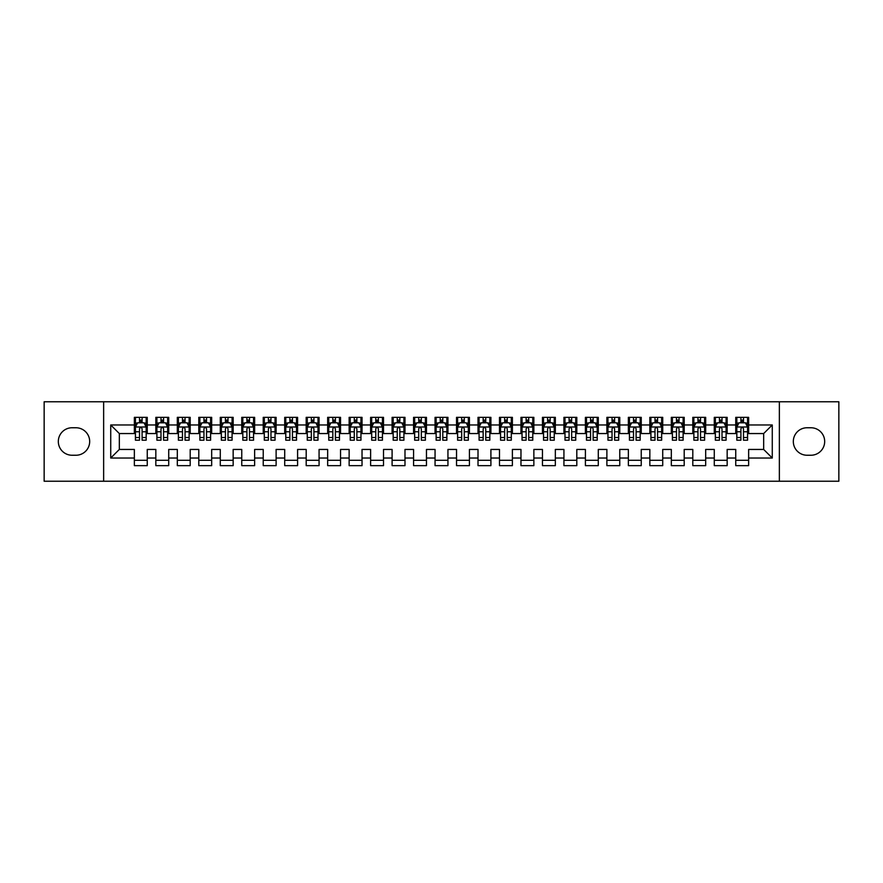 <?xml version="1.0" encoding="UTF-8"?>
<svg xmlns="http://www.w3.org/2000/svg" width="883" height="883" viewBox="0 0 883 883"><rect width="100%" height="100%" fill="white"/><g stroke="black" fill="none" stroke-linecap="round" stroke-linejoin="round"><path stroke-width="1.32" d="M779.358 481.235L838.85 481.235L838.85 401.765L779.358 401.765L779.358 481.235L103.642 481.235L103.642 401.765L44.15 401.765L44.15 481.235L103.642 481.235M779.358 401.765L103.642 401.765M110.728 458.034L110.728 424.966L134.359 424.966L134.359 433.553L119.326 433.553L119.326 449.447L110.728 458.034L134.359 458.034L134.359 465.661L147.251 465.661L147.251 458.034L155.838 458.034L155.838 465.661L168.719 465.661L168.719 458.034L177.317 458.034L177.317 465.661L190.198 465.661L190.198 458.034L198.796 458.034L198.796 465.661L211.677 465.661L211.677 458.034L220.275 458.034L220.275 465.661L233.156 465.661L233.156 458.034L241.754 458.034L241.754 465.661L254.635 465.661L254.635 458.034L263.233 458.034L263.233 465.661L276.114 465.661L276.114 458.034L284.712 458.034L284.712 465.661L297.593 465.661L297.593 458.034L306.191 458.034L306.191 465.661L319.072 465.661L319.072 458.034L327.659 458.034L327.659 465.661L340.551 465.661L340.551 458.034L349.138 458.034L349.138 465.661L362.03 465.661L362.03 458.034L370.617 458.034L370.617 465.661L383.509 465.661L383.509 458.034L392.096 458.034L392.096 465.661L404.988 465.661L404.988 458.034L413.575 458.034L413.575 465.661L426.467 465.661L426.467 458.034L435.054 458.034L435.054 465.661L447.946 465.661L447.946 458.034L456.533 458.034L456.533 465.661L469.425 465.661L469.425 458.034L478.012 458.034L478.012 465.661L490.904 465.661L490.904 458.034L499.491 458.034L499.491 465.661L512.383 465.661L512.383 458.034L520.97 458.034L520.97 465.661L533.862 465.661L533.862 458.034L542.449 458.034L542.449 465.661L555.341 465.661L555.341 458.034L563.928 458.034L563.928 465.661L576.809 465.661L576.809 458.034L585.407 458.034L585.407 465.661L598.288 465.661L598.288 458.034L606.886 458.034L606.886 465.661L619.767 465.661L619.767 458.034L628.365 458.034L628.365 465.661L641.246 465.661L641.246 458.034L649.844 458.034L649.844 465.661L662.725 465.661L662.725 458.034L671.323 458.034L671.323 465.661L684.204 465.661L684.204 458.034L692.802 458.034L692.802 465.661L705.683 465.661L705.683 458.034L714.281 458.034L714.281 465.661L727.162 465.661L727.162 458.034L735.749 458.034L735.749 465.661L748.641 465.661L748.641 449.447L763.674 449.447L763.674 433.553L748.641 433.553L748.641 424.966L772.272 424.966L772.272 458.034L748.641 458.034M748.641 424.966L748.641 417.339L735.749 417.339L735.749 424.966L727.162 424.966L727.162 417.339L714.281 417.339L714.281 424.966L705.683 424.966L705.683 417.339L692.802 417.339L692.802 424.966L684.204 424.966L684.204 417.339L671.323 417.339L671.323 424.966L662.725 424.966L662.725 417.339L649.844 417.339L649.844 424.966L641.246 424.966L641.246 417.339L628.365 417.339L628.365 424.966L619.767 424.966L619.767 417.339L606.886 417.339L606.886 424.966L598.288 424.966L598.288 417.339L585.407 417.339L585.407 424.966L576.809 424.966L576.809 417.339L563.928 417.339L563.928 424.966L555.341 424.966L555.341 417.339L542.449 417.339L542.449 424.966L533.862 424.966L533.862 417.339L520.97 417.339L520.97 424.966L512.383 424.966L512.383 417.339L499.491 417.339L499.491 424.966L490.904 424.966L490.904 417.339L478.012 417.339L478.012 424.966L469.425 424.966L469.425 417.339L456.533 417.339L456.533 424.966L447.946 424.966L447.946 417.339L435.054 417.339L435.054 424.966L426.467 424.966L426.467 417.339L413.575 417.339L413.575 424.966L404.988 424.966L404.988 417.339L392.096 417.339L392.096 424.966L383.509 424.966L383.509 417.339L370.617 417.339L370.617 424.966L362.03 424.966L362.03 417.339L349.138 417.339L349.138 424.966L340.551 424.966L340.551 417.339L327.659 417.339L327.659 424.966L319.072 424.966L319.072 417.339L306.191 417.339L306.191 424.966L297.593 424.966L297.593 417.339L284.712 417.339L284.712 424.966L276.114 424.966L276.114 417.339L263.233 417.339L263.233 424.966L254.635 424.966L254.635 417.339L241.754 417.339L241.754 424.966L233.156 424.966L233.156 417.339L220.275 417.339L220.275 424.966L211.677 424.966L211.677 417.339L198.796 417.339L198.796 424.966L190.198 424.966L190.198 417.339L177.317 417.339L177.317 424.966L168.719 424.966L168.719 417.339L155.838 417.339L155.838 424.966L147.251 424.966L147.251 417.339L134.359 417.339L134.359 424.966M727.162 458.034L727.162 449.447L735.749 449.447L735.749 458.034M772.272 424.966L763.674 433.553M705.683 458.034L705.683 449.447L714.281 449.447L714.281 458.034M735.749 424.966L735.749 433.553L727.162 433.553L727.162 424.966M684.204 458.034L684.204 449.447L692.802 449.447L692.802 458.034M714.281 424.966L714.281 433.553L705.683 433.553L705.683 424.966M662.725 458.034L662.725 449.447L671.323 449.447L671.323 458.034M692.802 424.966L692.802 433.553L684.204 433.553L684.204 424.966M641.246 458.034L641.246 449.447L649.844 449.447L649.844 458.034M671.323 424.966L671.323 433.553L662.725 433.553L662.725 424.966M619.767 458.034L619.767 449.447L628.365 449.447L628.365 458.034M649.844 424.966L649.844 433.553L641.246 433.553L641.246 424.966M598.288 458.034L598.288 449.447L606.886 449.447L606.886 458.034M628.365 424.966L628.365 433.553L619.767 433.553L619.767 424.966M576.809 458.034L576.809 449.447L585.407 449.447L585.407 458.034M606.886 424.966L606.886 433.553L598.288 433.553L598.288 424.966M555.341 458.034L555.341 449.447L563.928 449.447L563.928 458.034M585.407 424.966L585.407 433.553L576.809 433.553L576.809 424.966M533.862 458.034L533.862 449.447L542.449 449.447L542.449 458.034M563.928 424.966L563.928 433.553L555.341 433.553L555.341 424.966M512.383 458.034L512.383 449.447L520.97 449.447L520.97 458.034M542.449 424.966L542.449 433.553L533.862 433.553L533.862 424.966M490.904 458.034L490.904 449.447L499.491 449.447L499.491 458.034M520.97 424.966L520.97 433.553L512.383 433.553L512.383 424.966M469.425 458.034L469.425 449.447L478.012 449.447L478.012 458.034M499.491 424.966L499.491 433.553L490.904 433.553L490.904 424.966M447.946 458.034L447.946 449.447L456.533 449.447L456.533 458.034M478.012 424.966L478.012 433.553L469.425 433.553L469.425 424.966M426.467 458.034L426.467 449.447L435.054 449.447L435.054 458.034M456.533 424.966L456.533 433.553L447.946 433.553L447.946 424.966M404.988 458.034L404.988 449.447L413.575 449.447L413.575 458.034M435.054 424.966L435.054 433.553L426.467 433.553L426.467 424.966M383.509 458.034L383.509 449.447L392.096 449.447L392.096 458.034M413.575 424.966L413.575 433.553L404.988 433.553L404.988 424.966M362.03 458.034L362.03 449.447L370.617 449.447L370.617 458.034M392.096 424.966L392.096 433.553L383.509 433.553L383.509 424.966M340.551 458.034L340.551 449.447L349.138 449.447L349.138 458.034M370.617 424.966L370.617 433.553L362.03 433.553L362.03 424.966M319.072 458.034L319.072 449.447L327.659 449.447L327.659 458.034M349.138 424.966L349.138 433.553L340.551 433.553L340.551 424.966M297.593 458.034L297.593 449.447L306.191 449.447L306.191 458.034M327.659 424.966L327.659 433.553L319.072 433.553L319.072 424.966M276.114 458.034L276.114 449.447L284.712 449.447L284.712 458.034M306.191 424.966L306.191 433.553L297.593 433.553L297.593 424.966M254.635 458.034L254.635 449.447L263.233 449.447L263.233 458.034M284.712 424.966L284.712 433.553L276.114 433.553L276.114 424.966M233.156 458.034L233.156 449.447L241.754 449.447L241.754 458.034M263.233 424.966L263.233 433.553L254.635 433.553L254.635 424.966M211.677 458.034L211.677 449.447L220.275 449.447L220.275 458.034M241.754 424.966L241.754 433.553L233.156 433.553L233.156 424.966M190.198 458.034L190.198 449.447L198.796 449.447L198.796 458.034M220.275 424.966L220.275 433.553L211.677 433.553L211.677 424.966M168.719 458.034L168.719 449.447L177.317 449.447L177.317 458.034M198.796 424.966L198.796 433.553L190.198 433.553L190.198 424.966M147.251 458.034L147.251 449.447L155.838 449.447L155.838 458.034M177.317 424.966L177.317 433.553L168.719 433.553L168.719 424.966M119.326 449.447L134.359 449.447L134.359 458.034M155.838 424.966L155.838 433.553L147.251 433.553L147.251 424.966M735.749 422.703L736.83 422.703M747.57 422.703L748.641 422.703M714.281 422.703L715.351 422.703M726.091 422.703L727.162 422.703M692.802 422.703L693.872 422.703M704.612 422.703L705.683 422.703M671.323 422.703L672.393 422.703M683.133 422.703L684.204 422.703M649.844 422.703L650.914 422.703M661.654 422.703L662.725 422.703M628.365 422.703L629.436 422.703M640.175 422.703L641.246 422.703M606.886 422.703L607.957 422.703M618.696 422.703L619.767 422.703M585.407 422.703L586.478 422.703M597.217 422.703L598.288 422.703M563.928 422.703L564.999 422.703M575.738 422.703L576.809 422.703M542.449 422.703L543.52 422.703M554.259 422.703L555.341 422.703M520.97 422.703L522.041 422.703M532.78 422.703L533.862 422.703M499.491 422.703L500.562 422.703M511.301 422.703L512.383 422.703M478.012 422.703L479.083 422.703M489.822 422.703L490.904 422.703M456.533 422.703L457.604 422.703M468.343 422.703L469.425 422.703M435.054 422.703L436.136 422.703M446.864 422.703L447.946 422.703M413.575 422.703L414.657 422.703M425.396 422.703L426.467 422.703M392.096 422.703L393.178 422.703M403.917 422.703L404.988 422.703M370.617 422.703L371.699 422.703M382.438 422.703L383.509 422.703M349.138 422.703L350.22 422.703M360.959 422.703L362.03 422.703M327.659 422.703L328.741 422.703M339.48 422.703L340.551 422.703M306.191 422.703L307.262 422.703M318.001 422.703L319.072 422.703M284.712 422.703L285.783 422.703M296.522 422.703L297.593 422.703M263.233 422.703L264.304 422.703M275.043 422.703L276.114 422.703M241.754 422.703L242.825 422.703M253.564 422.703L254.635 422.703M220.275 422.703L221.346 422.703M232.086 422.703L233.156 422.703M198.796 422.703L199.867 422.703M210.607 422.703L211.677 422.703M177.317 422.703L178.388 422.703M189.128 422.703L190.198 422.703M155.838 422.703L156.909 422.703M167.649 422.703L168.719 422.703M134.359 422.703L135.43 422.703M146.17 422.703L147.251 422.703M134.359 460.297L147.251 460.297M155.838 460.297L168.719 460.297M177.317 460.297L190.198 460.297M198.796 460.297L211.677 460.297M220.275 460.297L233.156 460.297M241.754 460.297L254.635 460.297M263.233 460.297L276.114 460.297M284.712 460.297L297.593 460.297M306.191 460.297L319.072 460.297M327.659 460.297L340.551 460.297M349.138 460.297L362.03 460.297M370.617 460.297L383.509 460.297M392.096 460.297L404.988 460.297M413.575 460.297L426.467 460.297M435.054 460.297L447.946 460.297M456.533 460.297L469.425 460.297M478.012 460.297L490.904 460.297M499.491 460.297L512.383 460.297M520.97 460.297L533.862 460.297M542.449 460.297L555.341 460.297M563.928 460.297L576.809 460.297M585.407 460.297L598.288 460.297M606.886 460.297L619.767 460.297M628.365 460.297L641.246 460.297M649.844 460.297L662.725 460.297M671.323 460.297L684.204 460.297M692.802 460.297L705.683 460.297M714.281 460.297L727.162 460.297M735.749 460.297L748.641 460.297M110.728 424.966L119.326 433.553M763.674 449.447L772.272 458.034M72.075 427.758A13.742 13.742 0 0 0 58.322 441.5A13.742 13.742 0 0 0 72.075 455.242L75.938 455.242A13.742 13.742 0 0 0 89.68 441.5A13.742 13.742 0 0 0 75.938 427.758L72.075 427.758M810.925 455.242A13.742 13.742 0 0 0 824.678 441.5A13.742 13.742 0 0 0 810.925 427.758L807.062 427.758A13.742 13.742 0 0 0 793.32 441.5A13.742 13.742 0 0 0 807.062 455.242L810.925 455.242M142.097 420.131L139.514 420.131M146.17 437.515L142.097 437.515L142.097 440.209L146.17 440.209L146.17 427.107L144.028 422.814L137.582 422.814L135.43 427.107L135.43 440.209L139.514 440.209L139.514 437.515L135.43 437.515M135.43 427.107L135.43 417.339M146.17 427.107L146.17 417.339M139.514 422.814L139.514 417.339M142.097 417.339L142.097 422.814M142.097 437.515L142.097 428.719C141.236 427.063 140.375 427.063 139.514 428.719L139.514 437.515M142.097 422.703L139.514 422.703M163.565 420.131L160.993 420.131M167.649 437.515L163.565 437.515L163.565 440.209L167.649 440.209L167.649 427.107L165.507 422.814L159.061 422.814L156.909 427.107L156.909 440.209L160.993 440.209L160.993 437.515L156.909 437.515M156.909 427.107L156.909 417.339M167.649 427.107L167.649 417.339M160.993 422.814L160.993 417.339M163.565 417.339L163.565 422.814M163.565 437.515L163.565 428.719C162.715 427.063 161.854 427.063 160.993 428.719L160.993 437.515M163.565 422.703L160.993 422.703M185.044 420.131L182.472 420.131M189.128 437.515L185.044 437.515L185.044 440.209L189.128 440.209L189.128 427.107L186.986 422.814L180.54 422.814L178.388 427.107L178.388 440.209L182.472 440.209L182.472 437.515L178.388 437.515M178.388 427.107L178.388 417.339M189.128 427.107L189.128 417.339M182.472 422.814L182.472 417.339M185.044 417.339L185.044 422.814M185.044 437.515L185.044 428.719C184.194 427.063 183.333 427.063 182.472 428.719L182.472 437.515M185.044 422.703L182.472 422.703M206.523 420.131L203.951 420.131M210.607 437.515L206.523 437.515L206.523 440.209L210.607 440.209L210.607 427.107L208.454 422.814L202.019 422.814L199.867 427.107L199.867 440.209L203.951 440.209L203.951 437.515L199.867 437.515M199.867 427.107L199.867 417.339M210.607 427.107L210.607 417.339M203.951 422.814L203.951 417.339M206.523 417.339L206.523 422.814M206.523 437.515L206.523 428.719C205.673 427.063 204.812 427.063 203.951 428.719L203.951 437.515M206.523 422.703L203.951 422.703M228.002 420.131L225.43 420.131M232.086 437.515L228.002 437.515L228.002 440.209L232.086 440.209L232.086 427.107L229.933 422.814L223.498 422.814L221.346 427.107L221.346 440.209L225.43 440.209L225.43 437.515L221.346 437.515M221.346 427.107L221.346 417.339M232.086 427.107L232.086 417.339M225.43 422.814L225.43 417.339M228.002 417.339L228.002 422.814M228.002 437.515L228.002 428.719C227.152 427.063 226.291 427.063 225.43 428.719L225.43 437.515M228.002 422.703L225.43 422.703M249.481 420.131L246.909 420.131M253.564 437.515L249.481 437.515L249.481 440.209L253.564 440.209L253.564 427.107L251.412 422.814L244.977 422.814L242.825 427.107L242.825 440.209L246.909 440.209L246.909 437.515L242.825 437.515M242.825 427.107L242.825 417.339M253.564 427.107L253.564 417.339M246.909 422.814L246.909 417.339M249.481 417.339L249.481 422.814M249.481 437.515L249.481 428.719C248.631 427.063 247.77 427.063 246.909 428.719L246.909 437.515M249.481 422.703L246.909 422.703M270.96 420.131L268.388 420.131M275.043 437.515L270.96 437.515L270.96 440.209L275.043 440.209L275.043 427.107L272.891 422.814L266.456 422.814L264.304 427.107L264.304 440.209L268.388 440.209L268.388 437.515L264.304 437.515M264.304 427.107L264.304 417.339M275.043 427.107L275.043 417.339M268.388 422.814L268.388 417.339M270.96 417.339L270.96 422.814M270.96 437.515L270.96 428.719C270.099 427.063 269.249 427.063 268.388 428.719L268.388 437.515M270.96 422.703L268.388 422.703M292.439 420.131L289.867 420.131M296.522 437.515L292.439 437.515L292.439 440.209L296.522 440.209L296.522 427.107L294.37 422.814L287.924 422.814L285.783 427.107L285.783 440.209L289.867 440.209L289.867 437.515L285.783 437.515M285.783 427.107L285.783 417.339M296.522 427.107L296.522 417.339M289.867 422.814L289.867 417.339M292.439 417.339L292.439 422.814M292.439 437.515L292.439 428.719C291.578 427.063 290.728 427.063 289.867 428.719L289.867 437.515M292.439 422.703L289.867 422.703M313.918 420.131L311.346 420.131M318.001 437.515L313.918 437.515L313.918 440.209L318.001 440.209L318.001 427.107L315.849 422.814L309.403 422.814L307.262 427.107L307.262 440.209L311.346 440.209L311.346 437.515L307.262 437.515M307.262 427.107L307.262 417.339M318.001 427.107L318.001 417.339M311.346 422.814L311.346 417.339M313.918 417.339L313.918 422.814M313.918 437.515L313.918 428.719C313.057 427.063 312.207 427.063 311.346 428.719L311.346 437.515M313.918 422.703L311.346 422.703M335.397 420.131L332.825 420.131M339.48 437.515L335.397 437.515L335.397 440.209L339.48 440.209L339.48 427.107L337.328 422.814L330.882 422.814L328.741 427.107L328.741 440.209L332.825 440.209L332.825 437.515L328.741 437.515M328.741 427.107L328.741 417.339M339.48 427.107L339.48 417.339M332.825 422.814L332.825 417.339M335.397 417.339L335.397 422.814M335.397 437.515L335.397 428.719C334.536 427.063 333.675 427.063 332.825 428.719L332.825 437.515M335.397 422.703L332.825 422.703M356.875 420.131L354.293 420.131M360.959 437.515L356.875 437.515L356.875 440.209L360.959 440.209L360.959 427.107L358.807 422.814L352.361 422.814L350.22 427.107L350.22 440.209L354.293 440.209L354.293 437.515L350.22 437.515M350.22 427.107L350.22 417.339M360.959 427.107L360.959 417.339M354.293 422.814L354.293 417.339M356.875 417.339L356.875 422.814M356.875 437.515L356.875 428.719C356.015 427.063 355.154 427.063 354.293 428.719L354.293 437.515M356.875 422.703L354.293 422.703M378.354 420.131L375.772 420.131M382.438 437.515L378.354 437.515L378.354 440.209L382.438 440.209L382.438 427.107L380.286 422.814L373.84 422.814L371.699 427.107L371.699 440.209L375.772 440.209L375.772 437.515L371.699 437.515M371.699 427.107L371.699 417.339M382.438 427.107L382.438 417.339M375.772 422.814L375.772 417.339M378.354 417.339L378.354 422.814M378.354 437.515L378.354 428.719C377.494 427.063 376.633 427.063 375.772 428.719L375.772 437.515M378.354 422.703L375.772 422.703M399.833 420.131L397.251 420.131M403.917 437.515L399.833 437.515L399.833 440.209L403.917 440.209L403.917 427.107L401.765 422.814L395.319 422.814L393.178 427.107L393.178 440.209L397.251 440.209L397.251 437.515L393.178 437.515M393.178 427.107L393.178 417.339M403.917 427.107L403.917 417.339M397.251 422.814L397.251 417.339M399.833 417.339L399.833 422.814M399.833 437.515L399.833 428.719C398.973 427.063 398.112 427.063 397.251 428.719L397.251 437.515M399.833 422.703L397.251 422.703M421.312 420.131L418.73 420.131M425.396 437.515L421.312 437.515L421.312 440.209L425.396 440.209L425.396 427.107L423.244 422.814L416.798 422.814L414.657 427.107L414.657 440.209L418.73 440.209L418.73 437.515L414.657 437.515M414.657 427.107L414.657 417.339M425.396 427.107L425.396 417.339M418.73 422.814L418.73 417.339M421.312 417.339L421.312 422.814M421.312 437.515L421.312 428.719C420.451 427.063 419.591 427.063 418.73 428.719L418.73 437.515M421.312 422.703L418.73 422.703M442.791 420.131L440.209 420.131M446.864 437.515L442.791 437.515L442.791 440.209L446.864 440.209L446.864 427.107L444.723 422.814L438.277 422.814L436.136 427.107L436.136 440.209L440.209 440.209L440.209 437.515L436.136 437.515M436.136 427.107L436.136 417.339M446.864 427.107L446.864 417.339M440.209 422.814L440.209 417.339M442.791 417.339L442.791 422.814M442.791 437.515L442.791 428.719C441.93 427.063 441.07 427.063 440.209 428.719L440.209 437.515M442.791 422.703L440.209 422.703M464.27 420.131L461.688 420.131M468.343 437.515L464.27 437.515L464.27 440.209L468.343 440.209L468.343 427.107L466.202 422.814L459.756 422.814L457.604 427.107L457.604 440.209L461.688 440.209L461.688 437.515L457.604 437.515M457.604 427.107L457.604 417.339M468.343 427.107L468.343 417.339M461.688 422.814L461.688 417.339M464.27 417.339L464.27 422.814M464.27 437.515L464.27 428.719C463.409 427.063 462.549 427.063 461.688 428.719L461.688 437.515M464.27 422.703L461.688 422.703M485.749 420.131L483.167 420.131M489.822 437.515L485.749 437.515L485.749 440.209L489.822 440.209L489.822 427.107L487.681 422.814L481.235 422.814L479.083 427.107L479.083 440.209L483.167 440.209L483.167 437.515L479.083 437.515M479.083 427.107L479.083 417.339M489.822 427.107L489.822 417.339M483.167 422.814L483.167 417.339M485.749 417.339L485.749 422.814M485.749 437.515L485.749 428.719C484.888 427.063 484.027 427.063 483.167 428.719L483.167 437.515M485.749 422.703L483.167 422.703M507.228 420.131L504.646 420.131M511.301 437.515L507.228 437.515L507.228 440.209L511.301 440.209L511.301 427.107L509.16 422.814L502.714 422.814L500.562 427.107L500.562 440.209L504.646 440.209L504.646 437.515L500.562 437.515M500.562 427.107L500.562 417.339M511.301 427.107L511.301 417.339M504.646 422.814L504.646 417.339M507.228 417.339L507.228 422.814M507.228 437.515L507.228 428.719C506.367 427.063 505.506 427.063 504.646 428.719L504.646 437.515M507.228 422.703L504.646 422.703M528.707 420.131L526.125 420.131M532.78 437.515L528.707 437.515L528.707 440.209L532.78 440.209L532.78 427.107L530.639 422.814L524.193 422.814L522.041 427.107L522.041 440.209L526.125 440.209L526.125 437.515L522.041 437.515M522.041 427.107L522.041 417.339M532.78 427.107L532.78 417.339M526.125 422.814L526.125 417.339M528.707 417.339L528.707 422.814M528.707 437.515L528.707 428.719C527.846 427.063 526.985 427.063 526.125 428.719L526.125 437.515M528.707 422.703L526.125 422.703M550.175 420.131L547.603 420.131M554.259 437.515L550.175 437.515L550.175 440.209L554.259 440.209L554.259 427.107L552.118 422.814L545.672 422.814L543.52 427.107L543.52 440.209L547.603 440.209L547.603 437.515L543.52 437.515M543.52 427.107L543.52 417.339M554.259 427.107L554.259 417.339M547.603 422.814L547.603 417.339M550.175 417.339L550.175 422.814M550.175 437.515L550.175 428.719C549.325 427.063 548.464 427.063 547.603 428.719L547.603 437.515M550.175 422.703L547.603 422.703M571.654 420.131L569.082 420.131M575.738 437.515L571.654 437.515L571.654 440.209L575.738 440.209L575.738 427.107L573.597 422.814L567.151 422.814L564.999 427.107L564.999 440.209L569.082 440.209L569.082 437.515L564.999 437.515M564.999 427.107L564.999 417.339M575.738 427.107L575.738 417.339M569.082 422.814L569.082 417.339M571.654 417.339L571.654 422.814M571.654 437.515L571.654 428.719C570.804 427.063 569.943 427.063 569.082 428.719L569.082 437.515M571.654 422.703L569.082 422.703M593.133 420.131L590.561 420.131M597.217 437.515L593.133 437.515L593.133 440.209L597.217 440.209L597.217 427.107L595.076 422.814L588.63 422.814L586.478 427.107L586.478 440.209L590.561 440.209L590.561 437.515L586.478 437.515M586.478 427.107L586.478 417.339M597.217 427.107L597.217 417.339M590.561 422.814L590.561 417.339M593.133 417.339L593.133 422.814M593.133 437.515L593.133 428.719C592.283 427.063 591.422 427.063 590.561 428.719L590.561 437.515M593.133 422.703L590.561 422.703M614.612 420.131L612.04 420.131M618.696 437.515L614.612 437.515L614.612 440.209L618.696 440.209L618.696 427.107L616.544 422.814L610.109 422.814L607.957 427.107L607.957 440.209L612.04 440.209L612.04 437.515L607.957 437.515M607.957 427.107L607.957 417.339M618.696 427.107L618.696 417.339M612.04 422.814L612.04 417.339M614.612 417.339L614.612 422.814M614.612 437.515L614.612 428.719C613.762 427.063 612.901 427.063 612.04 428.719L612.04 437.515M614.612 422.703L612.04 422.703M636.091 420.131L633.519 420.131M640.175 437.515L636.091 437.515L636.091 440.209L640.175 440.209L640.175 427.107L638.023 422.814L631.588 422.814L629.436 427.107L629.436 440.209L633.519 440.209L633.519 437.515L629.436 437.515M629.436 427.107L629.436 417.339M640.175 427.107L640.175 417.339M633.519 422.814L633.519 417.339M636.091 417.339L636.091 422.814M636.091 437.515L636.091 428.719C635.241 427.063 634.38 427.063 633.519 428.719L633.519 437.515M636.091 422.703L633.519 422.703M657.57 420.131L654.998 420.131M661.654 437.515L657.57 437.515L657.57 440.209L661.654 440.209L661.654 427.107L659.502 422.814L653.067 422.814L650.914 427.107L650.914 440.209L654.998 440.209L654.998 437.515L650.914 437.515M650.914 427.107L650.914 417.339M661.654 427.107L661.654 417.339M654.998 422.814L654.998 417.339M657.57 417.339L657.57 422.814M657.57 437.515L657.57 428.719C656.709 427.063 655.859 427.063 654.998 428.719L654.998 437.515M657.57 422.703L654.998 422.703M679.049 420.131L676.477 420.131M683.133 437.515L679.049 437.515L679.049 440.209L683.133 440.209L683.133 427.107L680.981 422.814L674.546 422.814L672.393 427.107L672.393 440.209L676.477 440.209L676.477 437.515L672.393 437.515M672.393 427.107L672.393 417.339M683.133 427.107L683.133 417.339M676.477 422.814L676.477 417.339M679.049 417.339L679.049 422.814M679.049 437.515L679.049 428.719C678.188 427.063 677.338 427.063 676.477 428.719L676.477 437.515M679.049 422.703L676.477 422.703M700.528 420.131L697.956 420.131M704.612 437.515L700.528 437.515L700.528 440.209L704.612 440.209L704.612 427.107L702.46 422.814L696.014 422.814L693.872 427.107L693.872 440.209L697.956 440.209L697.956 437.515L693.872 437.515M693.872 427.107L693.872 417.339M704.612 427.107L704.612 417.339M697.956 422.814L697.956 417.339M700.528 417.339L700.528 422.814M700.528 437.515L700.528 428.719C699.667 427.063 698.817 427.063 697.956 428.719L697.956 437.515M700.528 422.703L697.956 422.703M722.007 420.131L719.435 420.131M726.091 437.515L722.007 437.515L722.007 440.209L726.091 440.209L726.091 427.107L723.939 422.814L717.493 422.814L715.351 427.107L715.351 440.209L719.435 440.209L719.435 437.515L715.351 437.515M715.351 427.107L715.351 417.339M726.091 427.107L726.091 417.339M719.435 422.814L719.435 417.339M722.007 417.339L722.007 422.814M722.007 437.515L722.007 428.719C721.146 427.063 720.285 427.063 719.435 428.719L719.435 437.515M722.007 422.703L719.435 422.703M743.486 420.131L740.903 420.131M747.57 437.515L743.486 437.515L743.486 440.209L747.57 440.209L747.57 427.107L745.418 422.814L738.972 422.814L736.83 427.107L736.83 440.209L740.903 440.209L740.903 437.515L736.83 437.515M736.83 427.107L736.83 417.339M747.57 427.107L747.57 417.339M740.903 422.814L740.903 417.339M743.486 417.339L743.486 422.814M743.486 437.515L743.486 428.719C742.625 427.063 741.764 427.063 740.903 428.719L740.903 437.515M743.486 422.703L740.903 422.703M146.114 426.997L135.485 426.997M135.43 423.067L137.45 423.067M144.15 423.067L146.17 423.067M139.514 431.765L135.43 431.765M146.17 431.765L142.097 431.765M142.097 421.5L139.514 421.5M167.593 426.997L156.964 426.997M156.909 423.067L158.929 423.067M165.629 423.067L167.649 423.067M160.993 431.765L156.909 431.765M167.649 431.765L163.565 431.765M163.565 421.5L160.993 421.5M189.072 426.997L178.443 426.997M178.388 423.067L180.408 423.067M187.108 423.067L189.128 423.067M182.472 431.765L178.388 431.765M189.128 431.765L185.044 431.765M185.044 421.5L182.472 421.5M210.551 426.997L199.922 426.997M199.867 423.067L201.887 423.067M208.587 423.067L210.607 423.067M203.951 431.765L199.867 431.765M210.607 431.765L206.523 431.765M206.523 421.5L203.951 421.5M232.03 426.997L221.401 426.997M221.346 423.067L223.366 423.067M230.066 423.067L232.086 423.067M225.43 431.765L221.346 431.765M232.086 431.765L228.002 431.765M228.002 421.5L225.43 421.5M253.509 426.997L242.88 426.997M242.825 423.067L244.845 423.067M251.545 423.067L253.564 423.067M246.909 431.765L242.825 431.765M253.564 431.765L249.481 431.765M249.481 421.5L246.909 421.5M274.988 426.997L264.359 426.997M264.304 423.067L266.324 423.067M273.024 423.067L275.043 423.067M268.388 431.765L264.304 431.765M275.043 431.765L270.96 431.765M270.96 421.5L268.388 421.5M296.467 426.997L285.838 426.997M285.783 423.067L287.803 423.067M294.503 423.067L296.522 423.067M289.867 431.765L285.783 431.765M296.522 431.765L292.439 431.765M292.439 421.5L289.867 421.5M317.946 426.997L307.317 426.997M307.262 423.067L309.282 423.067M315.982 423.067L318.001 423.067M311.346 431.765L307.262 431.765M318.001 431.765L313.918 431.765M313.918 421.5L311.346 421.5M339.425 426.997L328.796 426.997M328.741 423.067L330.761 423.067M337.461 423.067L339.48 423.067M332.825 431.765L328.741 431.765M339.48 431.765L335.397 431.765M335.397 421.5L332.825 421.5M360.904 426.997L350.275 426.997M350.22 423.067L352.24 423.067M358.94 423.067L360.959 423.067M354.293 431.765L350.22 431.765M360.959 431.765L356.875 431.765M356.875 421.5L354.293 421.5M382.383 426.997L371.754 426.997M371.699 423.067L373.719 423.067M380.418 423.067L382.438 423.067M375.772 431.765L371.699 431.765M382.438 431.765L378.354 431.765M378.354 421.5L375.772 421.5M403.862 426.997L393.222 426.997M393.178 423.067L395.198 423.067M401.897 423.067L403.917 423.067M397.251 431.765L393.178 431.765M403.917 431.765L399.833 431.765M399.833 421.5L397.251 421.5M425.341 426.997L414.701 426.997M414.657 423.067L416.666 423.067M423.376 423.067L425.396 423.067M418.73 431.765L414.657 431.765M425.396 431.765L421.312 431.765M421.312 421.5L418.73 421.5M446.82 426.997L436.18 426.997M436.136 423.067L438.145 423.067M444.855 423.067L446.864 423.067M440.209 431.765L436.136 431.765M446.864 431.765L442.791 431.765M442.791 421.5L440.209 421.5M468.299 426.997L457.659 426.997M457.604 423.067L459.624 423.067M466.334 423.067L468.343 423.067M461.688 431.765L457.604 431.765M468.343 431.765L464.27 431.765M464.27 421.5L461.688 421.5M489.778 426.997L479.138 426.997M479.083 423.067L481.103 423.067M487.802 423.067L489.822 423.067M483.167 431.765L479.083 431.765M489.822 431.765L485.749 431.765M485.749 421.5L483.167 421.5M511.246 426.997L500.617 426.997M500.562 423.067L502.582 423.067M509.281 423.067L511.301 423.067M504.646 431.765L500.562 431.765M511.301 431.765L507.228 431.765M507.228 421.5L504.646 421.5M532.725 426.997L522.096 426.997M522.041 423.067L524.061 423.067M530.76 423.067L532.78 423.067M526.125 431.765L522.041 431.765M532.78 431.765L528.707 431.765M528.707 421.5L526.125 421.5M554.204 426.997L543.575 426.997M543.52 423.067L545.539 423.067M552.239 423.067L554.259 423.067M547.603 431.765L543.52 431.765M554.259 431.765L550.175 431.765M550.175 421.5L547.603 421.5M575.683 426.997L565.054 426.997M564.999 423.067L567.018 423.067M573.718 423.067L575.738 423.067M569.082 431.765L564.999 431.765M575.738 431.765L571.654 431.765M571.654 421.5L569.082 421.5M597.162 426.997L586.533 426.997M586.478 423.067L588.497 423.067M595.197 423.067L597.217 423.067M590.561 431.765L586.478 431.765M597.217 431.765L593.133 431.765M593.133 421.5L590.561 421.5M618.641 426.997L608.012 426.997M607.957 423.067L609.976 423.067M616.676 423.067L618.696 423.067M612.04 431.765L607.957 431.765M618.696 431.765L614.612 431.765M614.612 421.5L612.04 421.5M640.12 426.997L629.491 426.997M629.436 423.067L631.455 423.067M638.155 423.067L640.175 423.067M633.519 431.765L629.436 431.765M640.175 431.765L636.091 431.765M636.091 421.5L633.519 421.5M661.599 426.997L650.97 426.997M650.914 423.067L652.934 423.067M659.634 423.067L661.654 423.067M654.998 431.765L650.914 431.765M661.654 431.765L657.57 431.765M657.57 421.5L654.998 421.5M683.078 426.997L672.449 426.997M672.393 423.067L674.413 423.067M681.113 423.067L683.133 423.067M676.477 431.765L672.393 431.765M683.133 431.765L679.049 431.765M679.049 421.5L676.477 421.5M704.557 426.997L693.928 426.997M693.872 423.067L695.892 423.067M702.592 423.067L704.612 423.067M697.956 431.765L693.872 431.765M704.612 431.765L700.528 431.765M700.528 421.5L697.956 421.5M726.036 426.997L715.407 426.997M715.351 423.067L717.371 423.067M724.071 423.067L726.091 423.067M719.435 431.765L715.351 431.765M726.091 431.765L722.007 431.765M722.007 421.5L719.435 421.5M747.515 426.997L736.886 426.997M736.83 423.067L738.85 423.067M745.55 423.067L747.57 423.067M740.903 431.765L736.83 431.765M747.57 431.765L743.486 431.765M743.486 421.5L740.903 421.5"/></g></svg>
